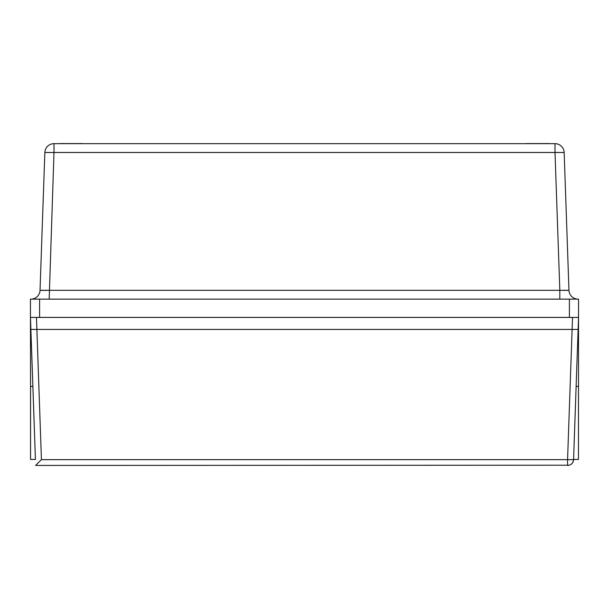 <?xml version="1.0" encoding="UTF-8"?>
<svg xmlns="http://www.w3.org/2000/svg" width="609" height="609" viewBox="0 0 609 609"><rect width="100%" height="100%" fill="white"/><g stroke="black" fill="none" stroke-linecap="round" stroke-linejoin="round"><path stroke-width="0.91" d="M573.259 461.363L573.571 459.65A5.999 5.999 0 0 1 567.573 465.436L567.573 459.65L41.427 459.65L35.634 465.436L569.232 465.207M570.831 464.477L571.828 463.662M572.186 463.274L573.153 461.645M41.427 459.65L36.883 329.423L572.117 329.423L567.573 459.65L573.571 459.65L574.454 434.293M34.546 434.293L30.884 329.423L35.421 459.437L32.878 386.426L30.549 386.426L30.549 459.437L35.421 459.437M567.573 465.436A5.999 5.999 0 0 0 573.571 459.65L578.116 329.423L572.11 329.423L572.529 317.418L36.471 317.418L36.89 329.423L30.884 329.423L30.465 317.418L30.549 386.426M578.116 329.423L578.535 317.418L578.451 459.437L573.579 459.437M578.451 319.733L573.579 459.437L576.122 386.426L578.451 386.426M572.529 317.418L578.535 317.418L578.55 299.133L30.45 299.133L30.45 317.418L36.471 317.418M58.989 143.663L53.988 143.663A9.143 9.143 0 0 0 44.845 152.486A9.143 9.143 0 0 1 53.988 143.663L53.988 152.486L44.845 152.486L40.034 290.303L559.823 290.303L559.823 299.133M550.011 143.663L555.012 143.663A9.143 9.143 0 0 1 564.155 152.486L555.012 152.486L559.823 290.303L568.966 290.303A9.143 9.143 0 0 0 578.108 299.133M564.155 152.486L568.966 290.303L564.155 152.486M563.668 290.409L565.487 290.432M567.017 290.432L568.128 290.409M47.266 290.364L45.332 290.409M43.483 290.432L41.998 290.432M83.205 143.663L184.908 143.663M274.119 143.663L334.881 143.663M424.092 143.663L525.795 143.663M53.988 143.663L555.012 143.663L555.012 152.486L53.988 152.486L49.177 299.133M40.034 290.303A9.143 9.143 0 0 1 30.892 299.133A9.143 9.143 0 0 0 40.034 290.303M549.364 143.564L526.442 143.564L549.364 143.564M82.558 143.564L59.636 143.564L82.558 143.564M39.593 317.418L39.593 299.133M569.407 317.418L569.407 299.133"/></g></svg>
